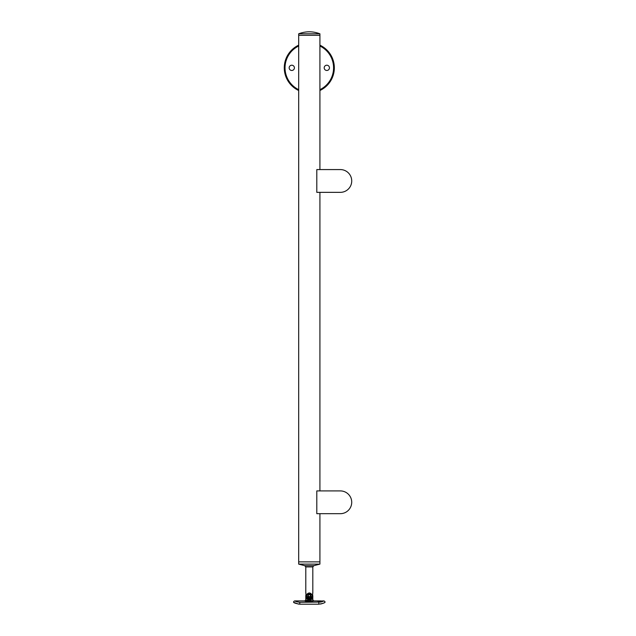 <?xml version="1.0" encoding="UTF-8"?>
<svg xmlns="http://www.w3.org/2000/svg" width="636" height="636" viewBox="0 0 636 636"><rect width="100%" height="100%" fill="white"/><g stroke="black" fill="none" stroke-linecap="round" stroke-linejoin="round"><path stroke-width="0.95" d="M298.689 90.503A25.027 25.027 0 0 1 298.689 45.172M326.825 65.214A2.631 2.631 0 0 1 329.448 67.837A2.631 2.631 0 0 1 326.825 70.469A2.631 2.631 0 0 1 324.193 67.837A2.631 2.631 0 0 1 326.825 65.214M291.781 65.214A2.631 2.631 0 0 1 294.412 67.837A2.631 2.631 0 0 1 291.781 70.469A2.631 2.631 0 0 1 289.157 67.837A2.631 2.631 0 0 1 291.781 65.214M298.689 89.676A24.279 24.279 0 0 1 298.689 46.007M319.916 45.172A25.027 25.027 0 0 1 319.916 90.503M319.916 46.007A24.279 24.279 0 0 1 319.916 89.676M312.809 593.237L312.809 566.915L305.797 566.915L304.739 565.674L313.866 565.674L319.916 564.116L319.916 561.866L298.689 561.866L319.916 561.866L319.916 513.689L340.34 513.689L316.8 513.689L316.8 490.913L340.34 490.913A11.384 11.384 0 0 1 351.724 502.305A11.384 11.384 0 0 1 340.34 513.689M340.34 490.913L319.916 490.913L319.916 192.35L340.34 192.35L316.8 192.35L316.8 169.574L340.34 169.574A11.384 11.384 0 0 1 351.724 180.958A11.384 11.384 0 0 1 340.34 192.35M340.34 169.574L319.916 169.574L319.916 35.306L298.689 35.306L298.689 33.803L319.916 33.803C312.84 31.14 305.765 31.14 298.689 33.803M319.916 564.116L298.689 564.116L298.689 35.306L319.916 35.306L319.916 33.803M309.303 598.277A2.631 2.631 0 0 1 306.679 595.654A2.631 2.631 0 0 1 309.303 593.022A2.631 2.631 0 0 1 311.934 595.654A2.631 2.631 0 0 1 309.303 598.277M309.303 597.093A1.447 1.447 0 0 1 307.856 595.654A1.447 1.447 0 0 1 309.303 594.207A1.447 1.447 0 0 1 310.75 595.654A1.447 1.447 0 0 1 309.303 597.093M310.304 596.234L309.303 596.807L308.301 596.234L308.301 595.073L309.303 594.493L310.304 595.073L310.304 596.234M305.948 593.038L305.948 596.83L309.303 598.905L312.658 596.83L312.658 593.038M309.303 598.404L306.616 596.266L306.616 595.042L309.303 592.903L311.99 595.042L311.99 596.266L309.303 598.404M311.99 596.266A2.751 2.751 0 0 1 309.796 598.365M320.568 601.378L322.07 601.688L320.568 601.998L319.065 601.688L320.568 601.378M320.568 600.909L323.191 601.171L320.568 602.061L317.936 601.195L323.589 600.909A1.503 1.503 0 0 1 325.068 602.157L324.686 602.443M323.001 601.481A2.631 0.549 0 0 0 320.568 601.139A2.631 0.549 0 0 0 318.151 601.473M298.419 600.909L297.672 600.909M306.147 598.11L307.347 599.152A4.007 4.007 0 0 1 306.735 598.722M309.303 600.718L308.19 600.638C304.795 599.796 305.169 599.82 309.303 600.718L312.809 599.907L313.81 600.909L310.734 601.584C304.35 600.941 303.396 600.941 307.872 601.584L307.578 601.545M308.699 599.613A4.007 4.007 0 0 0 309.303 599.653L305.948 597.832L305.797 595.654L305.797 599.907L304.819 600.917L298.348 600.909M307.593 599.271A4.007 4.007 0 0 0 308.118 599.478M298.53 604.12L293.919 602.443M320.926 602.053L299.795 602.3C296.758 601.839 295.16 601.378 295.017 600.909A1.503 1.503 0 0 0 293.538 602.157C293.737 602.841 295.82 603.524 299.795 604.2L318.811 604.2C322.778 603.524 324.869 602.848 325.068 602.157M323.382 603.182L322.412 603.58M321.244 603.922L320.703 604.033M323.589 600.909L323.191 601.171M306.703 601.402L307.315 601.513M309.327 601.656L309.724 601.656M310.122 601.632L310.559 601.6M313.786 600.917L320.186 600.909M312.658 594.652L312.658 597.832L309.303 599.653L311.29 599.128M309.303 599.653A4.007 4.007 0 0 0 312.204 598.412M318.811 602.3L318.811 604.2M299.795 602.3L299.795 604.2M310.734 601.584L310.416 600.638M305.797 566.915L305.797 593.237M312.809 566.915L313.866 565.674M304.739 565.674L298.689 564.116M305.948 594.652L305.797 595.654M297.735 600.909L295.017 600.909M312.809 595.654L312.809 599.907"/></g></svg>
